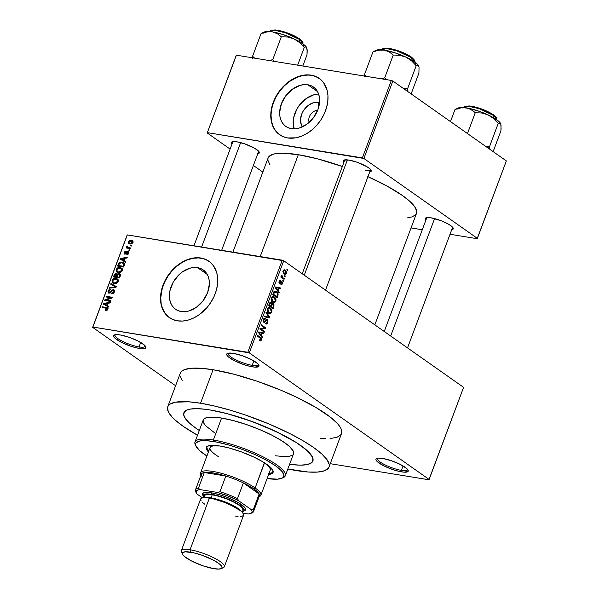 <?xml version="1.0" encoding="UTF-8"?>
<svg xmlns="http://www.w3.org/2000/svg" width="599" height="599" viewBox="0 0 599 599"><rect width="100%" height="100%" fill="white"/><g stroke="black" fill="none" stroke-linecap="round" stroke-linejoin="round"><path stroke-width="0.9" d="M228.376 353.14A16.068 3.661 -159.5 0 0 235.272 359.55A16.068 3.661 -159.5 0 0 252.179 365.338L252.426 366.835A17.214 3.923 20.5 0 1 233.325 360.119A17.214 3.923 20.5 0 1 227.5 353.38A17.214 3.923 20.5 0 1 233.296 353.365L227.65 353.32L226.692 354.593L228.189 356.704L234.456 360.71L243.561 364.521L249.693 366.288L254.785 367.12L258.858 366.363L258.581 364.641L257.533 363.503L251.258 359.49L242.161 355.686L233.296 353.365A17.214 3.923 20.5 0 1 258.858 365.105A17.214 3.923 20.5 0 1 252.426 366.835L252.179 365.338A16.068 3.661 20.5 0 1 235.856 359.849A16.068 3.661 20.5 0 1 228.197 353.425A16.068 3.661 20.5 0 1 228.376 353.14M377.595 458.183A16.068 3.661 -159.5 0 0 384.491 464.592A16.068 3.661 -159.5 0 0 401.397 470.38L401.644 471.877A17.214 3.923 20.5 0 1 382.544 465.161A17.214 3.923 20.5 0 1 376.726 458.415A17.214 3.923 20.5 0 1 382.514 458.407L378.246 458.108L376.082 458.871L375.91 459.628L377.407 461.739L383.682 465.752L392.779 469.556L398.912 471.331L404.011 472.162L408.076 471.406L408.248 470.649L406.751 468.538L400.484 464.532L391.379 460.721L382.514 458.407A17.214 3.923 20.5 0 1 408.084 470.14A17.214 3.923 20.5 0 1 401.644 471.877L401.397 470.38A16.068 3.661 20.5 0 1 385.075 464.884A16.068 3.661 20.5 0 1 377.422 458.467A16.068 3.661 20.5 0 1 377.595 458.183M115.225 334.706A16.068 3.661 -159.5 0 0 122.121 341.116A16.068 3.661 -159.5 0 0 139.028 346.903L139.275 348.401A17.214 3.923 20.5 0 1 120.174 341.685A17.214 3.923 20.5 0 1 114.357 334.946A17.214 3.923 20.5 0 1 120.144 334.931L115.877 334.631L114.506 334.886L113.54 336.151L115.038 338.263L121.312 342.276L130.41 346.08L136.55 347.854L141.641 348.685L145.707 347.929L145.437 346.207L144.381 345.061L138.114 341.056L129.01 337.244L120.144 334.931A17.214 3.923 20.5 0 1 145.714 346.664A17.214 3.923 20.5 0 1 139.275 348.401L139.028 346.903A16.068 3.661 20.5 0 1 122.705 341.415A16.068 3.661 20.5 0 1 115.053 334.991A16.068 3.661 20.5 0 1 115.225 334.706M317.597 110.448A8.034 5.893 -54.9 0 0 310.611 114.439A8.034 5.893 -54.9 0 0 309.211 122.361A8.034 5.893 125.1 0 1 310.611 114.439A8.034 5.893 125.1 0 1 317.597 110.448M318.361 102.332L318.211 108.778L318.361 102.332L319.544 102.609A15.245 11.186 125.1 0 0 318.361 102.332A15.245 11.186 125.1 0 0 303.573 110.463A15.245 11.186 125.1 0 0 302.488 126.838L301.319 124.734L300.496 119.815L301.604 114.349L302.839 111.676L304.472 109.175L308.665 105.072L313.547 102.669L318.361 102.332M317.65 94.14L318.638 94.095A24.057 17.648 -54.9 0 0 298.729 106.075A24.057 17.648 -54.9 0 0 294.169 128.86L293.173 121.889L293.675 117.599L296.872 109.04L299.448 105.095L306.067 98.618L313.764 94.829M307.849 84.781L317.53 91.595L307.849 84.781L311.248 85.777L314.205 87.589L316.601 90.127L318.346 93.309L319.372 97.001L319.641 101.066L317.889 109.692L313.359 117.861L306.748 124.337L299.051 128.126L295.157 128.815L291.443 128.658A24.057 17.648 125.1 0 1 285.798 126.389A24.057 17.648 125.1 0 1 283.065 100.055A24.057 17.648 125.1 0 1 307.849 84.781A24.057 17.648 125.1 0 1 313.494 87.05A24.057 17.648 125.1 0 1 316.227 113.383A24.057 17.648 125.1 0 1 291.443 128.658L288.044 127.662L285.087 125.85L282.691 123.312L280.946 120.129L279.92 116.438L279.651 112.372L281.403 103.747L285.933 95.578L292.544 89.101L300.241 85.313L304.135 84.624L307.849 84.781M319.342 78.476A34.435 25.263 -54.9 0 0 311.39 75.317L311.136 75.137A34.435 25.263 125.1 0 1 319.207 78.387A34.435 25.263 125.1 0 1 323.123 116.079A34.435 25.263 125.1 0 1 287.647 137.942L295.734 137.83L301.342 136.243L306.883 133.517L312.124 129.751L316.886 125.094L320.967 119.725L324.224 113.855L326.53 107.693L327.788 101.493L327.952 95.488L327.024 89.91L323.662 82.789L320.233 79.158L316.002 76.567L311.136 75.137L305.812 74.912L297.433 76.837L291.9 79.562L286.659 83.328L281.897 87.986L277.809 93.354L274.559 99.224L272.253 105.387L270.995 111.586L270.83 117.591L271.759 123.177L275.121 130.29L278.55 133.921L282.78 136.512L287.647 137.942A34.435 25.263 125.1 0 1 279.568 134.7A34.435 25.263 125.1 0 1 275.66 97.001A34.435 25.263 125.1 0 1 311.136 75.137L311.39 75.317A34.435 25.263 -54.9 0 0 275.967 97.09A34.435 25.263 -54.9 0 0 279.703 134.79M181.183 311.532A24.057 17.648 125.1 0 1 175.537 309.264A24.057 17.648 125.1 0 1 172.804 282.93A24.057 17.648 125.1 0 1 197.588 267.656L207.269 274.469L197.588 267.656L200.987 268.659L203.945 270.463L206.341 273.002L208.085 276.184L209.111 279.875L209.38 283.941L207.628 292.567L203.098 300.735L196.487 307.212L188.79 311.001L184.896 311.697L181.183 311.532L177.783 310.537L174.826 308.725L172.43 306.186L170.685 303.004L169.659 299.313L169.39 295.247L169.891 290.957L173.089 282.399L178.772 274.934L182.283 271.976L189.98 268.187L193.874 267.498L197.588 267.656A24.057 17.648 125.1 0 1 203.233 269.924A24.057 17.648 125.1 0 1 205.966 296.258A24.057 17.648 125.1 0 1 181.183 311.532M209.081 261.351A34.435 25.263 -54.9 0 0 201.129 258.191L200.867 258.012A34.435 25.263 125.1 0 1 208.946 261.261A34.435 25.263 125.1 0 1 212.862 298.953A34.435 25.263 125.1 0 1 177.386 320.817L182.71 321.049L188.273 320.053L193.874 317.889L199.287 314.632L206.625 307.968L210.706 302.6L213.963 296.73L216.269 290.575L217.527 284.368L217.692 278.363L216.763 272.785L213.401 265.671L209.972 262.033L205.742 259.442L200.867 258.012L195.551 257.787L189.988 258.775L184.387 260.939L178.966 264.204L173.942 268.427L167.548 276.229L164.298 282.107L161.992 288.261L160.734 294.461L160.569 300.466L161.498 306.052L164.86 313.165L168.289 316.804L172.519 319.387L177.386 320.817A34.435 25.263 125.1 0 1 169.307 317.575A34.435 25.263 125.1 0 1 165.399 279.875A34.435 25.263 125.1 0 1 200.867 258.012L201.129 258.191A34.435 25.263 -54.9 0 0 165.698 279.965A34.435 25.263 -54.9 0 0 169.435 317.665M343.901 162.329A14.923 3.399 20.5 0 1 343.953 160.098A14.923 3.399 20.5 0 1 348.97 160.09L344.081 160.053L343.249 161.153L343.901 162.329M231.978 144.089A14.923 3.399 20.5 0 1 232.023 141.866A14.923 3.399 20.5 0 1 237.047 141.851L232.157 141.813L231.319 142.914L231.978 144.089M425.911 220.058A14.923 3.399 20.5 0 1 425.964 217.826A14.923 3.399 20.5 0 1 430.981 217.819L426.091 217.774L425.26 218.875L425.911 220.058M140.69 342.463L139.028 346.903L140.69 342.463M403.06 465.94L401.397 470.38L403.06 465.94M253.841 360.898L252.179 365.338L253.841 360.898M329.001 467.048L341.527 433.549A86.084 19.617 -159.5 0 0 300.526 399.151A86.084 19.617 -159.5 0 0 213.072 369.733L200.545 403.232A86.084 19.617 20.5 0 1 287.999 432.65A86.084 19.617 20.5 0 1 329.001 467.048A86.084 19.617 20.5 0 1 296.198 470.567A86.084 19.617 20.5 0 1 287.834 469.01L308.013 471.997L317.537 472.072L324.403 470.799L328.349 468.223L329.173 466.479L329.218 464.45L326.987 459.613L321.723 453.9L313.651 447.535L303.064 440.767L290.38 433.841L268.494 423.763L244.871 414.815L229.162 409.866L214.195 405.957L200.545 403.232L213.072 369.733L201.249 368.31L191.725 368.228L184.866 369.501L182.515 370.631L180.92 372.076L180.097 373.821M232.906 252.127L268.12 157.934A79.195 18.052 -159.5 0 1 298.302 154.699L317.627 158.87L342.351 166.485A79.195 18.052 -159.5 0 0 298.302 154.699L260.213 256.574L298.302 154.699L282.765 153.194L275.188 153.741L272.35 154.482L268.726 156.848L267.963 158.458L267.925 160.33L269.977 164.777M374.817 324.853L416.485 213.409A79.195 18.052 -159.5 0 0 367.951 176.668M193.956 245.777L232.824 141.821A13.77 3.137 20.5 0 1 232.921 141.634M183.863 412.786A68.863 15.694 20.5 0 0 199.295 430.516L196.15 428.39L199.295 430.516A68.863 15.694 20.5 0 1 183.863 412.786A68.863 15.694 20.5 0 1 210.107 409.963A68.863 15.694 20.5 0 1 280.077 433.496A68.863 15.694 20.5 0 1 312.88 461.02A68.863 15.694 20.5 0 1 289.602 464.285L291.571 464.539L289.602 464.285A68.863 15.694 20.5 0 0 312.88 461.02A68.863 15.694 20.5 0 0 280.077 433.496A68.863 15.694 20.5 0 0 210.107 409.963L226.916 413.595L245.575 419.233L264.466 426.391L281.979 434.455L296.595 442.728L307.055 450.5L312.461 457.097L313.052 458.939L312.356 461.964L309.196 464.023L306.733 464.667L300.144 465.146L291.571 464.539L300.144 465.146L306.733 464.667L311.076 463.117L313.015 460.564L312.461 457.097L309.451 452.859L304.09 448.007L296.595 442.728L276.394 431.707L251.924 421.479L226.916 413.595L210.107 409.963A68.863 15.694 20.5 0 0 183.863 412.786L183.871 412.763M463.589 387.343L283.754 260.76L249.311 352.871L429.146 479.462L463.589 387.343L283.754 260.76L282.249 260.168L247.806 352.279L92.882 327.039L127.325 234.92L283.754 260.76L249.311 352.871L429.146 479.462L428.914 479.769L330.259 463.693L428.914 479.769L463.589 387.343M284.66 275.577L285.296 276.027L285.049 276.693L284.413 276.244L284.66 275.577L284.413 276.244L285.049 276.693L285.296 276.027L284.66 275.577M282.616 277.509L284.3 278.692L284.053 279.359L280.804 277.067L281.051 276.409L281.575 276.768L281.245 275.742L281.702 275.061L281.874 276.701L282.616 277.509L281.702 275.061L281.575 276.768L281.051 276.409L280.804 277.067L284.053 279.359L284.3 278.692L282.743 278.438L284.3 278.692L282.616 277.509L281.058 277.255L282.616 277.509M282.953 280.145L283.589 280.594L283.342 281.26L282.698 280.811L282.953 280.145L282.698 280.811L283.342 281.26L283.589 280.594L282.953 280.145M281.957 281.612L279.576 283.057L278.887 282.945L279.576 283.057L279.501 281.919L278.954 281.829L280.347 281.433L280.534 280.729L279.86 280.617L280.534 280.729L279.029 281.62L279.396 283.769L281.006 282.825L280.197 282.691L281.006 282.825L281.433 282.294L280.564 282.159L281.792 282.331L281.957 283.582L280.751 284.847L282.406 283.956L281.957 281.612L281.178 281.485L282.324 281.987L282.406 283.956L281.193 284.982L280.751 284.847L281.919 283.686L281.889 282.421L279.815 283.919L279.067 283.424L278.932 281.927L279.696 280.691L280.534 280.729L279.448 282.077L279.748 283.11L281.118 281.508L281.957 281.612L281.552 281.425M278.138 290.657L279.261 292.17L278.999 292.866L275.293 287.7L275.555 287.003L280.811 288.014L280.549 288.711L279.007 288.351L278.138 290.657L279.007 288.351L280.549 288.711L280.811 288.014L275.555 287.003L275.293 287.7L278.999 292.866L279.261 292.17L278.393 292.027L279.261 292.17L278.138 290.657L277.315 290.522L278.138 290.657M275.922 301.282L274.507 302.705L272.732 302.285L271.152 299.77L271.819 297.224L273.788 296.685L275.959 298.894L275.922 301.282L275.959 298.894L274.604 297.104L273.473 296.602L271.347 298.055C270.95 300.129 271.414 301.537 272.732 302.285L274.507 302.705L273.017 302.458L274.507 302.705L275.922 301.282L275.285 301.177L275.922 301.282M271.834 312.229L270.628 313.584L268.644 313.225L267.117 311.038L267.731 308.171L269.7 307.624L271.864 309.84L271.834 312.229L271.864 309.84L270.508 308.051L269.378 307.549L267.259 309.002C266.862 311.076 267.319 312.483 268.644 313.225L270.419 313.644L268.921 313.404L270.419 313.644L271.834 312.229L271.197 312.124L271.834 312.229M261.449 340L260.662 340.846L259.517 340.464L259.711 339.76L260.752 339.91L260.969 338.847L257.241 335.979L257.495 335.313L261.411 338.368L261.449 340L260.52 337.439L257.495 335.313L257.241 335.979L260.872 338.652L260.939 339.603L259.711 339.76L259.517 340.464L260.745 340.824L259.884 340.681L260.745 340.824L261.449 340L260.775 339.895L261.449 340M261.351 335.575L262.467 337.087L262.205 337.784L258.498 332.617L258.761 331.913L264.017 332.932L263.762 333.628L262.212 333.269L261.351 335.575L262.212 333.269L263.762 333.628L264.017 332.932L258.761 331.913L258.498 332.617L262.205 337.784L262.467 337.087L261.606 336.945L262.467 337.087L261.351 335.575L260.52 335.44L261.351 335.575M260.977 328.993L264.556 331.509L264.301 332.168L259.839 329.031L260.108 328.319L264.736 328.027L261.157 325.512L261.404 324.845L265.866 327.982L265.604 328.701L260.977 328.993L265.604 328.701L265.866 327.982L261.404 324.845L261.157 325.512L264.736 328.027L260.108 328.319L259.839 329.031L264.301 332.168L264.556 331.509L262.998 331.254L264.556 331.509L260.977 328.993L259.921 328.821L260.977 328.993M267.409 319.694L265.971 319.956L264.616 321.79L263.223 321.536L264.077 321.678L263.83 319.918L263.216 319.821L265.192 319.215L265.387 318.511L264.316 318.331L265.387 318.511L263.298 319.574L263.815 322.329L267.169 320.36L267.424 322.255L265.784 323.116L265.597 323.827L267.925 322.681L267.409 319.694L266.495 319.544L267.858 320.18L267.731 323.123L266.862 324.014L265.889 323.992L265.784 323.116L266.682 323.205L267.364 322.412L267.386 320.577L266.562 320.323L264.294 322.524L263.238 321.581L263.178 319.978L263.957 318.548L265.387 318.511L263.747 320.173L263.74 321.221L264.473 321.82L266.315 319.641L267.409 319.694L266.929 319.484M266.188 312.057L269.864 317.29L269.625 317.942L264.421 316.774L264.676 316.085L269.206 317.29L265.926 312.753L266.188 312.057L265.926 312.753L269.206 317.29L264.676 316.085L264.421 316.774L269.625 317.942L269.864 317.29L269.116 317.171L269.864 317.29L266.188 312.057M273.309 303.648L271.414 303.715L271.879 303.79L271.212 302.413L270.336 302.27L271.212 302.413L269.4 303.453L268.629 305.527L273.092 308.665L273.863 306.606L273.309 303.648L272.26 303.483L273.309 303.648L274.087 304.831L273.092 308.665L268.629 305.527L270.201 302.323L271.34 302.517L271.879 303.79L273.309 303.648L272.77 303.408M276.603 291.661L278.183 294.087L277.187 297.725L272.717 294.581L273.968 291.623L275.555 291.151L276.603 291.661L275.39 291.114L273.893 291.72L272.717 294.581L277.187 297.725L277.914 295.771L277.292 295.666L277.914 295.771C278.37 293.75 277.936 292.379 276.603 291.661L274.342 291.294L276.603 291.661M285.386 270.194L286.577 272.253L285.596 274.237L283.492 273.458L282.908 271.377L283.836 269.924L285.386 270.194L284.532 269.812L283.042 270.89L284.031 273.93L284.914 274.335L286.404 273.256L285.828 273.166L286.404 273.256L285.386 270.194L283.799 269.939L285.386 270.194M287.003 269.295L287.647 269.745L287.393 270.411L286.756 269.962L287.003 269.295L286.756 269.962L287.393 270.411L287.647 269.745L287.003 269.295M127.085 235.227L92.65 327.346L175.597 385.734L92.65 327.346L92.882 327.039L249.311 352.871L247.806 352.279L282.249 260.168L127.325 234.92L92.65 327.346L127.085 235.227M131.743 245.335L130.867 245.193L130.619 245.86L131.488 246.002L131.743 245.335L130.867 245.193L130.619 245.86L131.488 246.002L131.743 245.335M130.028 249.903L129.159 249.761L128.912 250.427L129.781 250.569L130.028 249.903L129.159 249.761L128.912 250.427L129.781 250.569L130.028 249.903M125.7 261.478L124.098 260.61L124.959 258.304L126.995 258.019L127.258 257.323L120.369 258.461L120.107 259.157L125.438 262.175L125.7 261.478L124.098 260.61L124.959 258.304L126.995 258.019L127.258 257.323L120.369 258.461L120.107 259.157L125.438 262.175L125.7 261.478M122.174 268.502L120.234 267.483C118.587 267.094 117.224 267.783 116.139 269.543L116.76 269.977L116.139 269.543L116.82 272.066L118.385 272.635L120.721 272.32L122.481 270.276L121.784 268.105L118.482 267.536L117.112 268.202L116.139 269.543L116.491 271.781L118.115 272.59L120.122 272.545L122.391 270.561L121.679 268.03M118.078 279.448L116.139 278.43C114.491 278.041 113.129 278.722 112.05 280.482L112.664 280.924L112.05 280.482L112.732 283.013L114.289 283.582L116.625 283.267L118.392 281.216L117.689 279.052L114.394 278.483L113.024 279.149L112.05 280.482L112.402 282.728L114.027 283.529L116.026 283.484L118.295 281.508L117.584 278.969M109.325 292.567L110.066 293.091L108.816 291.159L110.665 289.354L108.097 291.062L108.711 291.496L108.097 291.062L109.055 293.225L113.159 290.26L114.289 292.2L113.698 291.78L111.676 293.151L112.56 293.772L111.676 293.151L111.511 293.832L114.394 291.96L114.566 290.725L114.027 289.841L111.983 289.968L109.49 292.582L108.778 292.207L108.771 291.279L110.665 289.354L108.831 289.931L107.917 291.84L108.741 293.151L110.358 292.926L112.904 290.253L113.698 290.575L113.698 291.78L112.844 292.881L111.676 293.151L111.511 293.832L113.166 293.503L114.394 291.96L113.398 289.594L111.571 290.373L110.021 292.454L108.981 292.432L109.969 293.128M108.906 306.396L107.303 305.52L108.164 303.221L110.201 302.937L110.463 302.24L103.575 303.371L103.313 304.075L108.651 307.092L108.906 306.396L107.303 305.52L108.164 303.221L110.201 302.937L110.463 302.24L103.575 303.371L103.313 304.075L108.651 307.092L108.906 306.396M107.019 308.343L107.798 309.548L107.214 309.136L105.649 309.735L106.615 310.417L105.649 309.735L105.476 310.417L107.595 309.855L108.037 308.672L107.685 307.893L102.309 306.77L102.055 307.437L107.169 308.478L107.011 309.466L105.649 309.735L105.476 310.417L107.094 310.26L107.917 309.279L107.625 307.849L102.309 306.77L102.055 307.437L106.24 308.118L107.992 309.024L107.094 308.395M110.995 300.81L106.12 300.017L112.043 298.01L112.312 297.291L106.218 296.303L105.971 296.969L110.852 297.763L104.922 299.777L104.653 300.488L110.748 301.477L110.995 300.81L106.12 300.017L112.043 298.01L112.312 297.291L106.218 296.303L105.971 296.969L110.852 297.763L104.922 299.777L104.653 300.488L110.748 301.477L110.995 300.81M116.311 286.599L111.002 283.514L110.74 284.211L115.457 286.854L109.49 287.542L109.235 288.231L116.064 287.25L116.311 286.599L111.002 283.514L110.74 284.211L115.457 286.854L109.49 287.542L109.235 288.231L116.064 287.25L116.311 286.599M120.309 275.907L120.526 274.656L119.927 273.818L118.34 273.646L117.441 274.26L116.94 273.511L115.787 273.354L114.566 274.2L113.443 276.985L119.538 277.973L120.309 275.907L120.017 273.87L119.276 273.593L117.441 274.26L116.431 273.331L114.214 274.911L113.443 276.985L119.538 277.973L120.309 275.907M124.36 265.08L124.09 262.871L120.848 262.01L118.909 262.924L117.531 266.038L123.626 267.034L124.36 265.08L123.798 262.632L122.218 262.055L118.737 263.133L117.531 266.038L123.626 267.034L124.36 265.08M125.131 253.542L125.85 254.051L124.906 252.598L126.112 251.183L124.27 252.516L124.966 254.223L127.901 252.082L128.778 253.459L128.253 253.085L127.003 253.954L127.744 254.47L127.003 253.954L126.838 254.627L128.867 253.235L128.545 251.58L126.951 251.625L125.236 253.549L124.906 252.598L126.112 251.183L124.787 251.677L124.12 253.122L124.727 254.163L126.09 253.886L127.669 252.082L128.313 252.419L128.253 253.085L126.838 254.627L128.014 254.343L128.867 253.235L128.036 251.393L124.966 253.482L125.812 254.073M130.739 248.001L127.587 247.35L127.565 246.167L127.003 245.875L126.494 246.638L127.018 247.394L126.314 247.275L126.06 247.941L130.492 248.667L130.739 248.001L127.587 247.35L127.565 246.167L127.003 245.875L126.531 246.466L127.018 247.394L126.314 247.275L126.06 247.941L130.492 248.667L130.739 248.001M132.866 242.543L132.619 240.903L130.837 240.259L129.197 240.656L128.156 242.258L129.137 243.823L131.93 243.681L132.866 242.543L132.424 240.731L131.218 240.304L128.276 241.794L128.74 243.613L129.878 244.018L132.866 242.543M236.178 55.497L207.217 132.956L230.113 149.076L207.217 132.956L236.41 55.19L391.334 80.431L362.373 157.896L207.449 132.649L363.878 158.48L477.388 238.387L506.35 160.921L392.839 81.022L363.878 158.48L477.388 238.387L477.156 238.694L450.006 234.269L477.156 238.694L506.35 160.921L392.839 81.022L391.334 80.431L392.839 81.022L363.878 158.48L362.373 157.896L391.334 80.431L236.41 55.19L207.217 132.956L236.178 55.497M253.392 165.459L262.826 172.1L253.392 165.459M422.288 229.754L411.056 227.919L422.288 229.754M451.257 229.746L452.447 229.529L453.286 228.429L451.983 226.602L448.748 224.326L441.411 220.829L430.981 217.819A14.923 3.399 20.5 0 1 453.136 227.987A14.923 3.399 20.5 0 1 451.713 229.702M257.323 153.786L259.195 153.119L258.963 151.622L254.815 148.357L244.729 143.857L237.047 141.851A14.923 3.399 20.5 0 1 259.202 152.026A14.923 3.399 20.5 0 1 257.78 153.733M369.254 172.025L371.125 171.359L371.275 170.7L369.98 168.873L366.745 166.597L356.66 162.097L348.97 160.09A14.923 3.399 20.5 0 1 371.133 170.258A14.923 3.399 20.5 0 1 369.703 171.973M407.455 217.886L412.254 216.86L415.878 214.494M416.642 212.885L416.679 211.013L414.628 206.565L409.791 201.309L402.356 195.454L386.999 186.042L367.793 176.6M370.601 169.502A13.77 3.137 20.5 0 1 370.556 169.704A13.77 3.137 20.5 0 1 365.308 170.266A13.77 3.137 -159.5 0 0 370.601 169.502M258.671 151.262A13.77 3.137 20.5 0 1 258.626 151.465L221.675 250.3M452.604 227.223A13.77 3.137 20.5 0 1 452.567 227.433L407.53 347.884M320.54 438.498L325.616 438.708M330.064 438.58L336.93 437.307L340.876 434.732M341.7 432.98L341.011 428.652L339.506 426.114L337.244 423.351L330.551 417.286L315.591 407.268L295.921 396.912L281.013 390.263L257.398 381.316L234.074 374.27L213.072 369.733A86.084 19.617 -159.5 0 0 180.262 373.259L167.742 406.751A86.084 19.617 20.5 0 1 200.545 403.232L188.73 401.802L175.417 402.191L169.989 404.13L168.394 405.575L167.57 407.32L168.259 411.648L172.018 416.949L175.02 419.899L183.092 426.263L197.528 435.241A86.084 19.617 20.5 0 1 167.742 406.751M180.044 375.858L182.283 380.694M196.15 428.39L189.688 423.298L185.48 418.731L183.691 414.86L184.387 411.835L187.547 409.776L190.01 409.132L196.599 408.653L205.172 409.259L196.599 408.653L190.01 409.132L187.547 409.776L184.387 411.835L183.691 414.86L185.48 418.731L189.688 423.298L196.15 428.39M258.356 364.349A16.068 3.661 20.5 0 1 258.304 364.679A16.068 3.661 20.5 0 1 252.179 365.338A16.068 3.661 -159.5 0 0 258.356 364.349M407.575 469.391A16.068 3.661 20.5 0 1 407.522 469.721A16.068 3.661 20.5 0 1 401.397 470.38A16.068 3.661 -159.5 0 0 407.575 469.391M145.205 345.915A16.068 3.661 20.5 0 1 145.153 346.244A16.068 3.661 20.5 0 1 139.028 346.903A16.068 3.661 -159.5 0 0 145.205 345.915M208.197 260.775L203.63 258.761L198.509 257.922L193.043 258.311L187.427 259.891L181.894 262.617L176.645 266.383L171.891 271.04L167.802 276.409L164.553 282.279L162.247 288.441L160.764 297.681L161.153 303.506L162.621 308.792L165.114 313.344L168.544 316.983M318.458 77.9L313.891 75.886L308.77 75.047L303.304 75.437L297.696 77.016L289.482 81.509L284.458 85.732L280.018 90.771L276.326 96.417L273.533 102.466L271.744 108.674L271.033 114.806L271.414 120.631L272.882 125.917L275.375 130.47L278.805 134.101M103.612 307.684L102.309 306.77L103.612 307.684M108.037 308.56L106.442 307.444L108.037 308.56M105.971 305.58L106.113 305.198L105.971 305.58M104.144 303.775L103.575 303.371L104.144 303.775M108.831 306.598L107.303 305.52L108.831 306.598M107.685 306.067L105.132 304.27L107.685 306.067M106.674 305.183L104.099 303.775L106.644 305.572L104.099 303.775L107.371 303.326L107.97 303.753L107.371 303.326L106.674 305.183L108.801 306.681L104.099 303.775L107.371 303.326L106.674 305.183M106.315 300.758L104.922 299.777L106.315 300.758M111.481 298.197L110.852 297.763L111.481 298.197M107.528 297.216L106.218 296.303L107.528 297.216M107.423 300.938L106.12 300.017L107.423 300.938M113.159 290.26L114.589 291.151M108.434 292.993L109.055 293.225M110.523 292.806L110.021 292.454L110.523 292.806M111.324 291.825L110.822 291.473L111.324 291.825M112.088 290.732L111.571 290.373L112.088 290.732M114.446 290.335L113.398 289.594L114.446 290.335M114.02 289.841L113.398 289.594M110.261 288.089L109.49 287.542L110.261 288.089M115.03 287.4L114.402 286.958L115.03 287.4M116.034 287.258L115.457 286.854L116.034 287.258M113.398 285.716L113.548 285.311L111.002 283.514L116.213 286.861L113.548 285.311L113.398 285.716M117.981 280.16L117.599 280.175M114.424 283.185L114.536 283.829M114.551 282.915L113.226 282.443L112.762 280.594L114.387 279.149L117.075 279.531L118.168 281.807L117.584 281.395L114.551 282.915L115.517 283.597L112.807 281.979L113.039 280.085L115.15 279.044L117.539 280.047L117.022 282.241L114.551 282.915M114.813 275.33L114.214 274.911L114.813 275.33M117.352 273.975L116.431 273.331L117.352 273.975M116.992 273.541L116.431 273.331M117.936 274.604L117.441 274.26L117.936 274.604M120.459 274.424L119.276 273.593L120.459 274.424M116.221 276.731L114.402 276.431L115.712 277.352L114.402 276.431L116.281 274.013L117.546 275.233L116.895 274.769L116.693 275.48L117.292 275.899L116.693 275.48L116.221 276.731L117.531 277.644L116.221 276.731L114.402 276.431L115.188 274.499L116.064 273.998L116.895 274.769L116.221 276.731M119.074 277.195L116.932 276.843L118.243 277.764L116.932 276.843L117.426 275.533L119.029 274.26L120.429 275.533L119.785 275.076L119.598 275.78L120.197 276.199L119.598 275.78L119.074 277.195L119.673 277.614L116.932 276.843L118.542 274.267L119.785 275.076L119.074 277.195M116.281 274.013L116.895 274.769M122.069 269.213L121.687 269.228M118.52 272.238L118.624 272.882M118.639 271.976L117.322 271.504L116.857 269.655L118.482 268.21L121.17 268.584L122.263 270.868L121.679 270.456L118.639 271.976L119.613 272.657L116.902 271.04L117.134 269.138L119.238 268.105L121.634 269.101L121.118 271.302L118.639 271.976M118.834 264.593L118.235 264.166L118.834 264.593M119.298 263.53L118.737 263.133L119.298 263.53M124.135 263.785L124.577 263.822M124.562 263.71L122.218 262.055L124.562 263.71M124.772 263.852L123.911 263.777M123.162 266.248L118.497 265.484L119.8 266.405L118.497 265.484L119.411 263.38L121.964 262.721L124.585 264.099L123.349 263.231L123.611 265.05L124.21 265.469L123.611 265.05L123.162 266.248L123.761 266.667L118.497 265.484L119.703 263.111L121.964 262.721L123.821 263.979L123.162 266.248M122.765 260.662L122.907 260.28L122.765 260.662M120.938 258.858L120.369 258.461L120.938 258.858M125.625 261.681L124.098 260.61L125.625 261.681M124.48 261.149L121.926 259.352L124.48 261.149M123.469 260.266L120.893 258.858L123.439 260.655L120.893 258.858L124.165 258.409L124.764 258.835L124.165 258.409L123.469 260.266L125.595 261.763L120.893 258.858L124.165 258.409L123.469 260.266M127.901 252.082L128.995 252.771M124.502 254.051L124.966 254.223M126.172 253.811L125.573 253.392L126.172 253.811M126.733 253.107L126.112 252.673L126.733 253.107M128.927 252.014L128.036 251.393L128.927 252.014M128.59 251.602L128.036 251.393M129.893 250.277L129.159 249.761L129.893 250.277M127.617 248.196L126.314 247.275L127.617 248.196M128.328 248.308L127.018 247.394L128.328 248.308M127.288 247.005L126.531 246.466L127.288 247.005M127.52 246.234L127.003 245.875L127.52 246.234M127.587 247.35L129.137 248.443L127.31 246.638M129.751 248.54L128.448 247.627L129.751 248.54M131.6 245.71L130.867 245.193L131.6 245.71M128.837 242.183L128.276 241.794L128.837 242.183M133.382 242.056L132.753 242.078M132.963 241.524L131.218 240.304L132.963 241.524M130.125 243.351L129.249 243.044L128.905 241.914L131.016 240.978L131.892 241.285L132.761 242.782L132.244 242.415L130.125 243.351L131.084 244.025L128.987 242.775L129.309 241.337L130.462 240.933L131.982 241.36L132.312 242.093L131.84 242.992L130.125 243.351M119.029 274.26L119.785 275.076M260.34 340.846L260.745 340.824M259.667 339.933L260.325 340.037L259.711 339.76M258.963 337.192L260.52 337.439L258.963 337.192M258.723 332.018L264.017 332.932L260.535 332.363L260.355 332.857L260.535 332.363L258.723 332.018M261.591 333.164L262.212 333.269L261.591 333.164M260.909 334.983L258.558 332.452L261.606 333.126L260.909 334.983L260.101 334.848L260.909 334.983L261.606 333.126L259.112 332.542L260.909 334.983M264.316 327.728L265.866 327.982L264.316 327.728M262.384 328.177L265.604 328.701L262.384 328.177M265.597 323.827L266.226 324.089M267.925 322.681L267.281 322.576L267.925 322.681M265.761 323.205L266.218 323.28L265.784 323.116M265.866 320.083L267.169 320.36M263.815 322.329L264.256 322.524M265.387 318.511L264.833 318.286M263.657 318.885L265.192 319.215M264.616 321.79L264.077 321.678M264.563 316.399L269.206 317.29L264.563 316.399M268.322 307.691L270.508 308.051L268.322 307.691M271.182 309.728L271.864 309.84L271.182 309.728M269.131 308.275L267.693 309.616L268.315 312.072L270.486 312.843L271.265 311.982L271.452 310.574L270.808 309.196L269.131 308.275L270.246 308.71L271.31 311.862L269.76 312.948L267.738 312.379L268.899 312.566L267.775 309.361L267.169 309.264L269.131 308.275L267.828 308.066L269.34 308.305L267.828 308.058M273.863 306.606L273.241 306.501L273.863 306.606M271.212 302.413L270.77 302.225M270.733 306.164L268.779 305.123L269.4 305.228L269.835 304.067L269.213 303.963L271.033 303.131L271.422 304.187L270.733 306.164L269.176 305.909L270.733 306.164L271.437 304.007L270.688 302.989L269.4 305.228L270.733 306.164M269.692 302.832L271.033 303.131M272.822 307.631L271.257 306.531L269.7 306.276L271.257 306.531L271.744 305.22L271.122 305.116L273.069 304.322L273.548 305.49L272.822 307.631L271.265 307.377L272.822 307.631L273.556 305.295L272.702 304.172L271.257 306.531L272.822 307.631M271.437 303.963L273.069 304.322M272.418 296.752L274.604 297.104L272.418 296.752M275.278 298.789L275.959 298.894L275.278 298.789M273.226 297.336L272.29 297.74L271.729 298.946L272.41 301.125L274.582 301.896L275.405 300.923L275.54 299.635L274.904 298.257L273.226 297.336L274.335 297.763L275.405 300.923L273.848 302.008L271.834 301.432L272.987 301.619L271.871 298.422L271.257 298.317L273.226 297.336L271.916 297.119L273.429 297.359L271.924 297.119M276.91 296.692L272.867 294.184L273.488 294.281L273.93 293.106L273.309 293.001L273.93 293.106L274.372 292.215L273.676 292.102L275.36 291.863L277.337 293.36L276.91 296.692L275.353 296.438L276.91 296.692L277.592 294.648L277.232 293.196L274.874 291.893L273.488 294.281L276.91 296.692M275.518 287.101L280.811 288.014L277.33 287.445L277.15 287.939L277.33 287.445L275.518 287.101M278.385 288.254L279.007 288.351L278.385 288.254M277.704 290.066L275.353 287.535L278.4 288.209L277.704 290.066L276.895 289.931L277.704 290.066L278.4 288.209L275.907 287.625L277.704 290.066M280.751 284.847L281.141 284.974M282.406 283.956L281.829 283.866L282.406 283.956M280.534 280.729L280.152 280.602M279.216 281.216L280.347 281.433M280.953 276.671L281.575 276.768L280.953 276.671M281.343 275.45L282.099 275.577L281.343 275.45M281.238 275.914L281.859 276.012L281.238 275.914M280.931 276.738L282.002 276.91L280.931 276.738M284.278 273.264L283.499 271.235L282.96 271.152L284.48 270.568L285.169 270.883L285.948 272.912L284.959 273.586L283.215 273.092L285.251 273.578L286.037 272.403L285.536 271.205L284.308 270.553L283.409 271.751L284.278 273.264M269.033 473.397A35.581 8.109 -159.5 0 0 273.204 471.84L271.579 472.896L268.741 473.42M268.352 474.468L271.19 473.944L272.822 472.881L272.874 470.365L268.554 465.67L262.369 461.529L254.238 457.247L241.599 451.96L228.676 447.887L219.99 446.015A35.581 8.109 20.5 0 0 206.43 447.468A35.581 8.109 20.5 0 0 208.437 451.931L206.348 448.546L207.366 446.382L209.605 445.581L213.012 445.334L219.99 446.015A35.581 8.109 20.5 0 1 256.14 458.175A35.581 8.109 20.5 0 1 273.092 472.386A35.581 8.109 20.5 0 1 268.644 474.445M214.614 432.822L205.614 425.724L203.51 422.759L203.121 420.333L204.476 418.544L207.516 417.466L212.128 417.129L221.585 418.05L213.371 440.025A48.205 10.984 -159.5 0 0 195.356 444.877L196.03 446.255A47.059 10.722 20.5 0 1 213.618 441.523L213.371 440.025L221.585 418.05A48.205 10.984 -159.5 0 0 203.218 420.019L194.997 442.002A48.205 10.984 20.5 0 1 213.371 440.025A48.205 10.984 20.5 0 1 262.347 456.498A48.205 10.984 20.5 0 1 285.304 475.763A48.205 10.984 20.5 0 1 282.384 477.98M281.74 478.301L283.155 477.703A48.205 10.984 -159.5 0 0 266.847 458.834A48.205 10.984 -159.5 0 0 213.371 440.025L213.618 441.523A47.059 10.722 20.5 0 1 265.821 459.882A47.059 10.722 20.5 0 1 281.74 478.301A47.059 10.722 20.5 0 1 267.117 478.526L277.577 479.155L282.608 477.845L283.484 477.051L283.956 474.992L281.5 470.836L275.45 465.745L266.323 460.152L254.904 454.536L242.191 449.392L229.26 445.154L217.242 442.182L207.157 440.744L199.879 440.954L196.038 442.803L195.588 443.762L195.963 446.128L199.662 450.635L206.917 456.011A47.059 10.722 20.5 0 1 196.03 446.255M195.746 445.589A48.205 10.984 20.5 0 1 194.997 442.002M270.014 470.574L270.336 469.167L269.498 467.362L264.526 462.855L255.129 487.975A32.136 7.323 20.5 0 1 260.864 495.261A32.136 7.323 20.5 0 1 259.105 496.676L259.427 496.556A32.136 7.323 -159.5 0 0 255.129 487.975L264.376 462.75A32.136 7.323 20.5 0 1 270.254 470.14L270.254 470.14M218.336 456.595A32.136 7.323 20.5 0 1 210.047 447.625A32.136 7.323 20.5 0 1 219.339 445.911M285.304 475.763L293.525 453.78A48.205 10.984 -159.5 0 0 270.561 434.522A48.205 10.984 -159.5 0 0 221.585 418.05L233.355 420.588L246.414 424.534L259.637 429.543L271.894 435.188L282.129 440.976L289.452 446.42L293.233 451.04L293.622 453.465L293.158 454.446M292.267 455.255L289.227 456.333L284.615 456.67L275.158 455.749M206.752 446.659L207.037 448.449L208.834 450.89A35.581 8.109 -159.5 0 1 206.707 446.974M215.782 454.911L214.15 453.698M209.987 447.842L210.893 446.644L212.915 445.926L219.998 445.985M418.327 65.411L419.038 67.335L418.911 73.093L411.139 93.901L418.911 73.093L419.038 67.335L418.282 65.246L414.703 62.011L416.193 65.71L417.728 65.156L418.768 66.145L417.728 65.156L416.193 65.71L407.672 88.502L416.193 65.71L414.703 62.011L405.935 57.107L411.491 60.761L416.193 65.71L411.491 60.761L405.935 57.107L394.831 52.757L384.348 50.121L389.215 51.881L393.244 55.026L399.668 55.265L405.935 57.107A23.099 5.264 -159.5 0 0 384.348 50.121L378.62 49.717L375.723 50.75M418.649 65.868L418.664 65.89A23.099 5.264 -159.5 0 0 418.649 65.868A23.099 5.264 -159.5 0 0 414.703 62.011A23.099 5.264 -159.5 0 0 405.935 57.107L399.668 55.265L393.244 55.026L384.723 77.818L393.244 55.026L389.215 51.881L384.348 50.121A23.099 5.264 -159.5 0 0 376.576 50.136L373.02 51.731L378.808 50.181L384.348 50.121L378.808 50.181L373.02 51.731L364.499 74.523L373.02 51.731L373.836 51.297M411.573 57.721L414.643 61.622A17.214 3.923 -159.5 0 0 411.573 57.721L410.862 59.615L411.573 57.721A17.214 3.923 -159.5 0 0 394.142 50.039A17.214 3.923 -159.5 0 0 382.387 49.567L386.752 48.586L396.897 50.87L411.573 57.721A0.689 0.502 -54.9 0 0 411.453 57.077A0.689 0.502 125.1 0 1 411.573 57.721M406.811 54.382L411.281 57.01A0.689 0.502 125.1 0 1 411.453 57.077A0.689 0.502 -54.9 0 0 411.281 57.01L398.455 50.855L388.953 48.407L383.645 48.714M407.477 91.325L407.672 88.502L403.456 88.495L407.672 88.502L407.477 91.325M386.228 79.6L384.723 77.818L381.488 78.828L384.723 77.818L386.228 79.6M366.648 76.41L364.499 74.523L364.327 76.717L364.499 74.523L366.648 76.41M375.154 51.447L374.555 51.177L375.154 51.447M418.896 66.916L418.768 66.145M384.154 48.459L387.298 48.227L392.188 49.028L404.07 53.071M347.39 159.881L304.277 275.203L347.39 159.881M434.582 218.59L390.675 336.017L434.582 218.59M201.608 247.028L240.641 142.629L201.608 247.028M201.593 476.093A30.991 7.061 20.5 0 1 201.571 476.048A30.991 7.061 20.5 0 1 204.296 472.521A30.991 7.061 20.5 0 1 225.83 476.033L213.154 472.933L204.296 472.521L225.83 476.033A30.991 7.061 20.5 0 1 243.366 482.906A30.991 7.061 20.5 0 1 253.871 488.881L243.366 482.906L259.142 494.01L257.263 491.629L253.871 488.881L255.129 487.975A32.136 7.323 -159.5 0 0 219.227 472.746A32.136 7.323 -159.5 0 0 200.89 474.67L201.047 474.985A32.136 7.323 20.5 0 1 200.658 472.753A32.136 7.323 20.5 0 1 222.596 473.629A32.136 7.323 20.5 0 1 255.129 487.975L253.871 488.881A30.991 7.061 20.5 0 1 259.142 494.01A30.991 7.061 20.5 0 1 258.012 497.155M196.839 493.905L202.425 497.836L196.839 493.905A29.845 6.799 20.5 0 1 196.375 493.134A29.845 6.799 20.5 0 1 200.096 489.608L198.426 488.23L204.296 472.521L225.83 476.033L219.96 491.734L217.504 492.445L200.096 489.608L197.737 490.049L196.382 490.94L196.075 492.243L196.839 493.905M250.726 513.455L252.142 512.856A30.991 7.061 -159.5 0 0 253.272 509.712A30.991 7.061 20.5 0 1 253.527 511.606L259.397 495.905A30.991 7.061 -159.5 0 0 259.142 494.01L253.272 509.712L251.37 509.697A29.845 6.799 20.5 0 1 250.726 513.455A29.845 6.799 20.5 0 1 248.113 513.994L243.179 513.186L248.113 513.994L250.472 513.553L251.835 512.662L252.134 511.359L251.37 509.697L238.619 500.719L237.496 498.608L243.366 482.906L259.142 494.01L253.272 509.712L251.37 509.697L238.619 500.719L228.384 496.152L217.504 492.445L200.096 489.608L198.426 488.23L204.296 472.521A30.991 7.061 -159.5 0 0 201.339 474.198L195.469 489.9A30.991 7.061 20.5 0 1 198.426 488.23A30.991 7.061 -159.5 0 0 195.701 491.749A30.991 7.061 -159.5 0 0 195.723 491.794A30.991 7.061 20.5 0 1 195.469 489.9M253.527 511.606A30.991 7.061 20.5 0 1 251.34 513.118M243.366 482.906A30.991 7.061 -159.5 0 0 225.83 476.033L219.96 491.734A30.991 7.061 20.5 0 1 237.496 498.608L243.366 482.906M237.496 498.608A30.991 7.061 -159.5 0 0 219.96 491.734L217.504 492.445A29.845 6.799 20.5 0 1 238.619 500.719L237.496 498.608M221.024 568.668L223.292 567.71A22.957 5.234 -159.5 0 0 215.528 558.725A22.957 5.234 -159.5 0 0 190.063 549.77L190.452 552.158A21.122 4.814 20.5 0 1 213.88 560.402A21.122 4.814 20.5 0 1 221.024 568.668A21.122 4.814 20.5 0 1 213.925 568.683L203.046 565.838L191.882 561.173L184.192 556.246L182.905 554.846L182.568 552.735L185.218 551.791L193.806 552.832L201.331 555.003L212.495 559.668L218.201 563.03L220.185 564.595L222.027 567.178L221.81 568.107L219.159 569.05L213.925 568.683A21.122 4.814 20.5 0 1 182.56 554.285A21.122 4.814 20.5 0 1 190.452 552.158L190.063 549.77A22.957 5.234 20.5 0 1 213.386 557.609A22.957 5.234 20.5 0 1 224.318 566.781A22.957 5.234 20.5 0 1 221.84 568.069M243.164 511.359L244.579 510.76A22.957 5.234 -159.5 0 0 236.815 501.775A22.957 5.234 -159.5 0 0 211.35 492.82L211.597 494.317A21.811 4.972 20.5 0 1 235.789 502.823A21.811 4.972 20.5 0 1 243.164 511.359A21.811 4.972 20.5 0 1 242.513 511.576L243.973 510.782L243.628 508.603L237.571 503.826L226.841 498.72L218.852 496.002L211.597 494.317L211.35 492.82L218.987 494.594L227.395 497.455L238.694 502.831L245.066 507.855L245.665 509.15L245.433 510.153L244.385 510.842M211.065 497.911A1.146 0.734 -80.7 0 1 210.833 498.316A1.146 0.734 99.3 0 0 211.065 497.911A20.658 4.71 20.5 0 1 241.097 511.037L225.441 502.052L211.065 497.911L212.233 494.767L211.065 497.911L205.225 497.627A20.658 4.71 20.5 0 1 211.065 497.911M242.303 512.13L243.067 510.086A20.658 4.71 -159.5 0 0 233.228 501.827A20.658 4.71 -159.5 0 0 212.233 494.767A20.658 4.71 -159.5 0 0 204.364 495.613L203.6 497.664M224.318 566.781L243.651 515.073A22.957 5.234 -159.5 0 0 232.719 505.9A22.957 5.234 -159.5 0 0 209.395 498.054L190.063 549.77L209.395 498.054A22.957 5.234 -159.5 0 0 200.65 498.997L181.317 550.706A22.957 5.234 20.5 0 1 190.063 549.77A22.957 5.234 -159.5 0 0 181.482 552.076L182.56 554.285M182.343 553.304A22.957 5.234 20.5 0 1 181.317 550.706M204.746 504.201L202.589 502.501M201.189 500.981L200.59 499.686L200.822 498.682L201.87 497.994L206.243 497.679L213.034 498.78L225.441 502.688L236.732 508.064L241.711 511.568L243.711 514.384L243.479 515.387L242.423 516.076L240.596 516.413M238.058 516.39L234.905 516.009M203.143 495.747L202.544 494.452L202.776 493.449L203.832 492.76L211.35 492.82A22.957 5.234 -159.5 0 0 202.776 495.133L203.45 496.511A21.811 4.972 20.5 0 1 211.597 494.317L204.454 494.257L203.45 494.909L203.802 497.095A21.811 4.972 20.5 0 1 203.45 496.511M242.909 510.363L242.58 508.296L239.383 505.399L233.797 502.112L226.677 498.937L219.107 496.361L212.233 494.767L207.112 494.407L204.521 495.328M204.311 496.234L204.851 497.395M486.455 146.268L489.683 146.231L498.203 123.439L499.731 122.877L500.779 123.873L501.086 128.628L500.921 130.822L493.142 151.622L500.921 130.822L501.041 125.056L500.285 122.975L498.233 120.893L487.945 114.836L493.501 118.482L498.203 123.439L489.683 146.231L486.455 146.268M487.593 147.721L489.683 146.231L487.593 147.721M488.821 112.11L493.291 114.738A0.689 0.502 125.1 0 1 493.576 115.45L496.646 119.351A17.214 3.923 -159.5 0 0 493.576 115.45L492.872 117.344L493.576 115.45A17.214 3.923 -159.5 0 0 476.145 107.76A17.214 3.923 -159.5 0 0 464.397 107.296L468.755 106.315L478.908 108.599L493.576 115.45A0.689 0.502 -54.9 0 0 493.291 114.738L480.465 108.584L470.956 106.135L465.648 106.442M457.164 109.168L456.565 108.898L457.164 109.168M455.839 109.025L460.818 107.91L466.359 107.85A23.099 5.264 -159.5 0 0 458.587 107.865L455.023 109.46L450.485 121.597L455.023 109.46L460.818 107.91L466.359 107.85L471.226 109.61L475.254 112.754L481.671 112.994L487.945 114.836L479.672 111.451L468.755 108.299L460.631 107.438L457.726 108.471M489.48 149.046L489.683 146.231L489.48 149.046M467.475 133.555L475.254 112.754L467.475 133.555M500.899 124.644L500.779 123.873M466.157 106.188L469.309 105.956L474.198 106.749L486.074 110.8M500.667 123.611A23.099 5.264 -159.5 0 0 500.659 123.589A23.099 5.264 -159.5 0 0 487.945 114.836L493.501 118.482L498.203 123.439L500.33 123.139M473.337 111.047L475.254 112.754L481.671 112.994L487.945 114.836A23.099 5.264 -159.5 0 0 466.359 107.85L468.912 108.516L473.337 111.047M306.396 47.179L307.107 49.096L306.988 54.861L302.817 66.01L306.988 54.861L307.205 50.705L306.351 47.014L302.772 43.772L304.262 47.471L305.797 46.917L306.845 47.905L305.797 46.917L304.262 47.471L297.651 65.164L304.262 47.471L302.772 43.772L294.004 38.868L299.56 42.522L304.262 47.471L299.56 42.522L294.004 38.868L282.9 34.517L272.418 31.882L277.292 33.641L281.313 36.786L287.737 37.026L294.004 38.868A23.099 5.264 -159.5 0 0 272.418 31.882L266.69 31.477L263.792 32.511M306.725 47.628L306.733 47.65A23.099 5.264 -159.5 0 0 306.725 47.628A23.099 5.264 -159.5 0 0 302.772 43.772A23.099 5.264 -159.5 0 0 294.004 38.868L287.737 37.026L281.313 36.786L272.792 59.578L281.313 36.786L277.292 33.641L272.418 31.882A23.099 5.264 -159.5 0 0 264.653 31.897L261.089 33.492L266.877 31.942L272.418 31.882L266.877 31.942L261.089 33.492L252.568 56.284L261.089 33.492L261.905 33.057M299.642 39.482L302.712 43.39A17.214 3.923 -159.5 0 0 299.642 39.482L298.931 41.376L299.642 39.482A17.214 3.923 -159.5 0 0 282.211 31.799A17.214 3.923 -159.5 0 0 270.456 31.328L274.821 30.347L284.967 32.638L299.642 39.482A0.689 0.502 -54.9 0 0 299.522 38.838A0.689 0.502 125.1 0 1 299.642 39.482M294.888 36.142L299.35 38.77A0.689 0.502 125.1 0 1 299.522 38.838A0.689 0.502 -54.9 0 0 299.35 38.77L286.524 32.616L277.023 30.175L271.714 30.474M274.297 61.36L272.792 59.578L269.557 60.589L272.792 59.578L274.297 61.36M254.717 58.17L252.568 56.284L252.396 58.477L252.568 56.284L254.717 58.17M263.231 33.207L262.632 32.938L263.231 33.207M306.965 48.684L306.845 47.905M272.223 30.22L275.368 29.987L280.257 30.789L292.14 34.839M113.226 282.443L114.918 283.634M117.075 279.531L118.475 280.512M116.663 274.147L117.718 274.896M119.501 274.432L120.519 275.151M117.322 271.504L119.014 272.695M121.17 268.584L122.563 269.565M127.497 247.297L129.122 248.443M129.249 243.044L130.709 244.07M131.9 241.292L132.985 242.056M264.384 321.813L263.261 321.626M269.76 312.948L267.985 312.663M273.848 302.008L272.073 301.716M275.36 291.863L273.96 291.638M281.627 282.256L280.609 282.092M279.696 283.11L278.894 282.983M284.465 270.568L283.312 270.374M284.959 273.586L283.379 273.324M414.538 61.899L414.643 61.622C415.654 61.465 414.59 59.952 411.446 57.077C404.984 52.937 397.616 50.054 389.335 48.437C383.869 48.279 381.556 48.654 382.387 49.567L382.289 49.837M370.556 169.704L325.519 290.156M344.822 159.881L302.24 273.765M384.244 331.494L426.825 217.602M271.085 467.924L260.864 495.261M210.054 447.618L200.658 472.753M195.701 491.749L196.375 493.134M464.292 107.565L464.397 107.296C463.566 106.382 465.88 106.008 471.338 106.158C479.619 107.783 486.994 110.665 493.449 114.798C496.204 116.85 497.267 118.37 496.646 119.351L496.549 119.62M302.607 43.66L302.712 43.39C303.723 43.225 302.66 41.713 299.515 38.838C293.053 34.697 285.686 31.814 277.404 30.197C271.939 30.04 269.625 30.414 270.456 31.328L270.359 31.597"/></g></svg>
